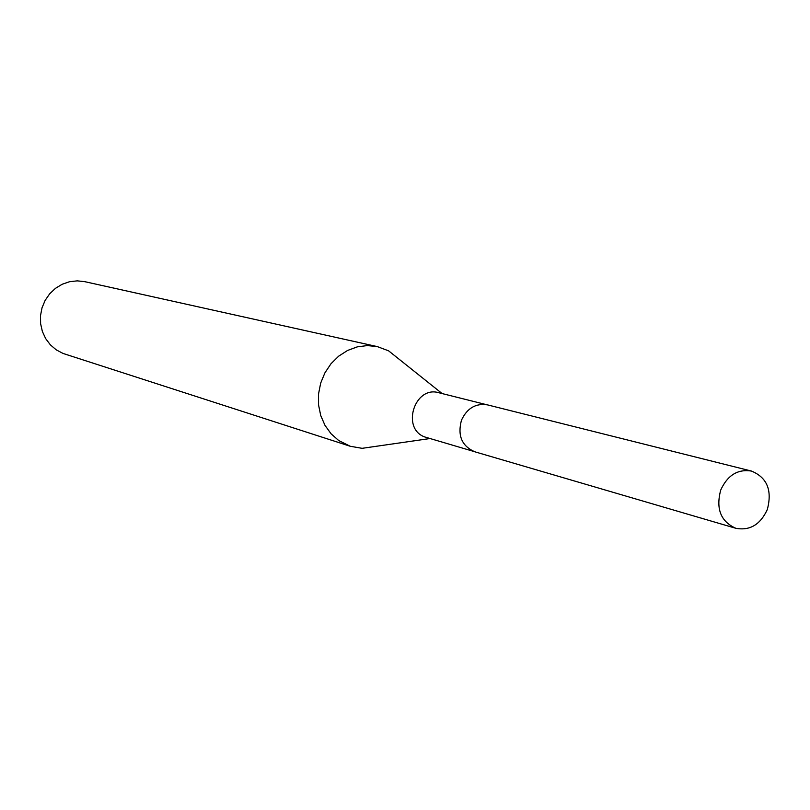 <?xml version="1.0" encoding="UTF-8"?>
<svg xmlns="http://www.w3.org/2000/svg" width="810" height="810" viewBox="0 0 810 810"><rect width="100%" height="100%" fill="white"/><g stroke="black" fill="none" stroke-linecap="round" stroke-linejoin="round"><path stroke-width="1.21" d="M486.364 404.635L438.807 392.728C414.619 385.388 400.95 428.632 424.825 436.985L473.658 451.403M400.606 360.42L388.618 350.841L377.308 346.599L367.315 345.576L357.24 346.882L347.541 350.477L338.641 356.187L330.986 363.761L324.901 372.873L320.689 383.079L318.543 393.933L318.553 404.919L320.73 415.53L324.952 425.291L331.027 433.735L338.671 440.508L350.224 446.259L362.121 448.325L377.308 446.138M377.308 346.599L84.807 281.677L77.173 280.857L69.508 281.728L62.147 284.269L55.434 288.36L49.673 293.817L45.137 300.399L42.029 307.8L40.5 315.677L40.611 323.686L42.363 331.442L45.664 338.6L50.362 344.837L56.244 349.859L63.038 353.443L350.224 446.259M340.514 338.428L342.174 338.813M767.313 509.52C772.396 490.303 767.09 477.475 751.396 471.045C737.728 468.939 727.512 475.257 720.738 490.009C715.706 508.801 720.738 521.569 735.834 528.292C749.857 530.894 760.357 524.637 767.313 509.52M751.396 471.045L487.559 404.899C475.814 403.036 467.117 408.129 461.477 420.167C457.356 435.547 461.801 446.087 474.812 451.788L735.834 528.292M442.108 393.549L388.618 350.841M429.877 438.564L362.121 448.325"/></g></svg>
